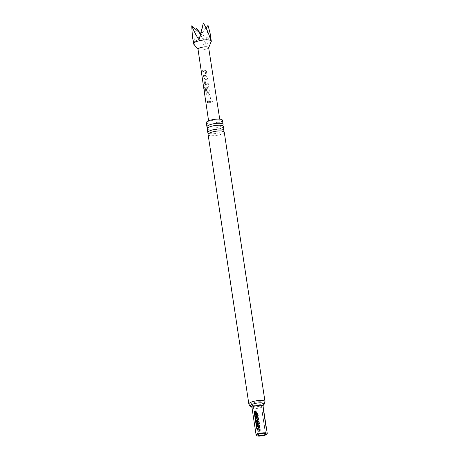 <?xml version="1.0" encoding="UTF-8"?>
<svg xmlns="http://www.w3.org/2000/svg" width="459" height="459" viewBox="0 0 459 459"><rect width="100%" height="100%" fill="white"/><g stroke="black" fill="none" stroke-linecap="round" stroke-linejoin="round"><path stroke-width="0.34" stroke-dasharray="2.29 1.72" d="M213.183 101.634L212.815 101.135L211.679 101.932C212.333 102.793 212.833 102.696 213.183 101.634C212.551 100.802 212.052 100.9 211.679 101.932L211.668 101.904C212.31 102.77 212.798 102.673 213.137 101.611L212.815 101.135M208.099 134.544A8.164 2.106 171.4 0 0 214.697 135.623A8.164 2.106 171.4 0 0 223.59 133.116A8.164 2.106 171.4 0 0 224.244 132.1M207.238 128.836A8.164 2.106 171.4 0 0 213.837 129.914A8.164 2.106 171.4 0 0 222.73 127.407A8.164 2.106 171.4 0 0 223.378 126.391M208.65 47.621A5.376 1.388 -8.6 0 1 208.621 47.845A5.376 1.388 -8.6 0 1 205.305 49.452A5.376 1.388 -8.6 0 1 198.11 49.434L198.03 49.337M211.243 41.522A8.962 2.312 -8.6 0 1 205.718 44.202A8.962 2.312 -8.6 0 1 193.732 44.167M192.384 35.963L194.059 43.599L196.01 29.623M196.377 28.229L205.58 43.284C207.009 37.322 207.824 31.35 208.03 25.365M203.549 76.762L206.062 76.785L207.049 75.546L206.43 71.346L205.127 70.342L202.597 70.325L202.775 71.524L205.242 71.633L205.798 75.511L203.371 75.563L203.549 76.762L206.062 76.785M206.091 76.751L207.055 75.517L206.43 71.346M206.435 71.317L205.156 70.307L202.677 70.29L202.855 71.489L205.271 71.598L205.833 75.477L203.371 75.563M203.916 79.241L204.542 83.44L205.621 84.628L208.386 84.467L208.208 83.263L205.506 83.349L204.926 79.464L207.611 79.223L207.434 78.019L204.255 78.305L204.725 78.15L203.916 79.241L204.542 83.44M204.628 83.406L205.684 84.594L208.392 84.433L208.214 83.234L205.563 83.314L204.926 79.464L207.611 79.223M205.219 91.978L204.553 87.158L207.554 87.359L208.059 91.33L206.688 91.278L206.177 87.87L205.19 87.801L205.701 91.243L206.785 92.425L208.38 92.385L209.379 91.146L208.753 86.946L207.422 85.942L204.353 85.776L203.871 86.728L204.616 91.771L205.316 91.943L204.634 87.13M204.553 87.158L207.583 87.33L208.156 91.209L206.768 91.358M206.831 91.324L206.24 87.835L205.276 87.767L205.787 91.209L206.848 92.391L208.409 92.351L209.384 91.117L208.753 86.946M207.032 100.16L209.539 100.188L210.543 98.949L209.918 94.749L208.581 93.745L206.074 93.722L206.252 94.921L208.69 95.03L209.27 98.915L206.854 98.96L207.032 100.16L209.539 100.188M209.568 100.154L210.549 98.92L209.918 94.749M209.924 94.715L208.61 93.711L206.154 93.688L206.332 94.887L208.719 94.996L209.298 98.88L206.854 98.96M207.411 102.724L211.088 102.632L210.911 101.428L207.233 101.525L207.411 102.724L211.088 102.632M212.316 120.43A5.634 1.452 171.4 0 0 208.811 122.341A5.634 1.452 171.4 0 0 216.447 122.576A5.634 1.452 171.4 0 0 219.959 120.66A5.634 1.452 171.4 0 0 212.316 120.43M255.21 412.561L257.625 428.545C258.451 430.278 259.088 430.066 259.542 427.897L257.12 411.912C256.076 410.134 255.439 410.346 255.21 412.561A2.186 0.562 171.4 0 0 255.508 412.469L257.929 428.454C258.515 429.199 258.962 429.05 259.272 428L256.856 412.016C256.271 411.264 255.824 411.419 255.508 412.469M262.405 403.513A6.128 1.584 -8.6 0 1 257.275 405.09A6.128 1.584 -8.6 0 1 251.899 405.096A6.128 1.584 -8.6 0 1 251.463 403.679A6.128 1.584 -8.6 0 1 259.433 401.717A6.128 1.584 -8.6 0 1 262.611 403.369A6.128 1.584 -8.6 0 1 262.405 403.513L262.428 403.495C262.135 403.249 261.837 404.172 261.527 406.272L258.268 405.745L253.89 406.978L253.563 407.477L256.816 408.011L261.194 406.777L261.521 406.278L264.453 427.765C265.032 429.899 265.124 430.094 264.734 428.35L262.318 412.366C262.112 410.162 262.014 409.967 262.037 411.78A2.186 0.562 171.4 0 0 262.037 411.826L262.037 411.826A2.186 0.562 171.4 0 0 262.049 411.872L264.665 428.264L262.049 411.872M265.675 433.87L264.734 428.35A2.186 0.562 171.4 0 1 264.665 428.264M259.783 430.29C259.232 431.821 258.503 431.844 257.614 430.347L255.193 414.362C255.64 412.911 256.363 412.893 257.367 414.305L259.513 430.267C259.134 431.179 258.624 431.19 257.969 430.307L255.554 414.322C255.933 413.41 256.443 413.393 257.097 414.276L259.513 430.267M223.464 131.033A8.164 2.106 -8.6 0 1 223.298 131.165A8.164 2.106 -8.6 0 1 223.269 131.188A8.164 2.106 -8.6 0 1 216.189 133.454A8.164 2.106 -8.6 0 1 208.759 133.385A8.164 2.106 -8.6 0 1 208.529 133.294M222.604 125.324A8.164 2.106 -8.6 0 1 222.437 125.456A8.164 2.106 -8.6 0 1 222.408 125.479A8.164 2.106 -8.6 0 1 215.328 127.745A8.164 2.106 -8.6 0 1 207.898 127.671A8.164 2.106 -8.6 0 1 207.663 127.585M222.454 120.281A8.164 2.106 -8.6 0 1 221.806 121.296A8.164 2.106 -8.6 0 1 212.907 123.798A8.164 2.106 -8.6 0 1 206.315 122.719M263.81 412.016L266.226 428M258.033 413.811L260.448 429.796C259.943 431.844 259.215 431.862 258.256 429.859L255.835 413.869C256.197 411.935 256.925 411.912 258.033 413.811A2.186 0.562 171.4 0 0 257.717 413.811L260.133 429.796C259.76 430.708 259.243 430.726 258.589 429.836L256.174 413.852C256.552 412.939 257.069 412.928 257.717 413.811M200.56 33.662L201.185 34.213L194.059 43.599M203.383 22.95L201.185 34.213L200.606 33.496M206.034 27.942L201.185 34.213L199.011 39.87M205.58 43.284L201.185 34.213L210.538 39.549M211.094 102.598L210.911 101.428M210.916 101.399L207.233 101.525M207.319 101.491L207.497 102.69M206.934 98.926L207.112 100.131M208.759 86.917L207.451 85.913L204.353 85.776L203.98 86.705L204.616 91.771M204.725 91.743L205.316 91.943M207.611 79.189L207.434 77.99L204.725 78.15L204.003 79.206M203.457 75.528L203.63 76.728M251.991 407.718A5.617 1.446 171.4 0 0 256.529 408.458A5.617 1.446 171.4 0 0 262.651 406.737A5.617 1.446 171.4 0 0 263.099 406.037M265.004 401.619A8.164 2.106 -8.6 0 1 264.355 402.635A8.164 2.106 -8.6 0 1 255.456 405.142A8.164 2.106 -8.6 0 1 248.858 404.058M263.409 404.752A6.891 1.779 -8.6 0 1 263.254 404.855A6.891 1.779 -8.6 0 1 251.492 406.634A6.891 1.779 -8.6 0 1 251.314 406.582L251.492 406.634M257.969 430.307L257.614 430.347M255.193 414.362L255.554 414.322M266.559 428.93L266.1 427.484M260.133 429.796A2.186 0.562 -8.6 0 1 260.448 429.796M258.589 429.836A2.186 0.562 171.4 0 0 258.256 429.859M255.835 413.869A2.186 0.562 -8.6 0 1 256.174 413.852M257.929 428.454A2.186 0.562 -8.6 0 1 257.625 428.545M208.518 133.483L208.484 133.781L208.782 133.506M207.657 127.774L207.617 128.072L207.916 127.797M222.426 125.605L222.787 125.777L222.667 125.502M223.286 131.314L223.653 131.486L223.527 131.211M208.587 120.837L208.811 122.341M223.269 131.188L223.567 130.913M222.408 125.479L222.701 125.204M251.899 405.096L251.876 405.09C252.066 404.752 252.622 405.549 253.563 407.477M207.898 127.671L207.531 127.499M208.759 133.385L208.397 133.208M266.025 427.576L263.713 410.604M257.757 435.069L253.586 407.477M265.032 429.641L262.009 410.616M219.723 119.151L219.959 120.66"/><path stroke-width="0.69" d="M208.753 133.529A8.164 2.106 171.4 0 0 208.099 134.544L248.858 404.058A8.164 2.106 -8.6 0 1 249.512 403.048A8.164 2.106 -8.6 0 1 258.406 400.541A8.164 2.106 -8.6 0 1 265.004 401.619L224.244 132.1A8.164 2.106 171.4 0 0 223.286 131.314A8.164 2.106 171.4 0 0 215.856 131.24A8.164 2.106 171.4 0 0 208.782 133.506A8.164 2.106 171.4 0 0 208.753 133.529M223.946 130.149L223.378 126.391A8.164 2.106 171.4 0 0 222.426 125.605A8.164 2.106 171.4 0 0 214.996 125.531A8.164 2.106 171.4 0 0 207.916 127.797A8.164 2.106 171.4 0 0 207.887 127.82A8.164 2.106 171.4 0 0 207.238 128.836L207.807 132.594A8.164 2.106 -8.6 0 1 208.455 131.578A8.164 2.106 -8.6 0 1 217.354 129.071A8.164 2.106 -8.6 0 1 223.946 130.149A8.164 2.106 -8.6 0 1 223.464 131.033M198.11 49.434A5.376 1.388 -8.6 0 1 198.013 49.228A5.376 1.388 -8.6 0 1 201.363 47.403A5.376 1.388 -8.6 0 1 208.65 47.621L219.723 119.151M198.03 49.337L193.732 44.167A8.962 2.312 -8.6 0 1 193.572 43.834A8.962 2.312 -8.6 0 1 199.149 40.788A8.962 2.312 -8.6 0 1 211.301 41.155A8.962 2.312 -8.6 0 1 211.243 41.522L208.667 47.73M206.034 27.942L208.03 25.365L210.107 33.283L210.538 39.549C208.782 33.691 206.395 28.16 203.383 22.95L199.011 39.87C195.947 35.033 193.52 30.351 191.73 25.819L192.384 35.963L193.572 43.834M196.01 29.623L196.377 28.229L200.606 33.496M258.078 434.57A4.005 1.033 -8.6 0 1 262.439 433.342A4.005 1.033 -8.6 0 1 265.675 433.87A4.005 1.033 -8.6 0 1 265.354 434.369A4.005 1.033 -8.6 0 1 260.993 435.597A4.005 1.033 -8.6 0 1 257.757 435.069A4.005 1.033 -8.6 0 1 258.078 434.57M266.822 434.329A5.617 1.446 -8.6 0 1 260.701 436.05A5.617 1.446 -8.6 0 1 256.162 435.31A5.617 1.446 -8.6 0 1 256.61 434.61A5.617 1.446 -8.6 0 1 262.732 432.883A5.617 1.446 -8.6 0 1 267.27 433.629A5.617 1.446 -8.6 0 1 266.822 434.329M207.663 127.585A8.164 2.106 -8.6 0 1 206.94 126.885A8.164 2.106 -8.6 0 1 207.594 125.869A8.164 2.106 -8.6 0 1 216.487 123.362A8.164 2.106 -8.6 0 1 223.085 124.441A8.164 2.106 -8.6 0 1 222.604 125.324M206.94 126.885L206.315 122.719A8.164 2.106 -8.6 0 1 206.963 121.71A8.164 2.106 -8.6 0 1 215.856 119.202A8.164 2.106 -8.6 0 1 222.454 120.281L223.085 124.441M208.529 133.294A8.164 2.106 -8.6 0 1 207.807 132.594M266.1 427.484C266.553 429.125 266.645 429.32 266.375 428.063L263.959 412.079C263.782 410.386 263.69 410.197 263.684 411.499L266.1 427.484M267.27 433.629L263.959 412.079M263.386 404.763L263.099 406.037L263.684 411.499M256.65 428.333C257.419 429.578 258.05 429.36 258.543 427.69L256.128 411.706C255.187 410.432 254.556 410.644 254.229 412.348L256.65 428.333L256.988 428.253C257.574 429.004 258.021 428.849 258.337 427.799L255.915 411.815C255.33 411.069 254.883 411.218 254.567 412.268L256.988 428.253M191.73 25.819L200.56 33.662M263.099 406.037A5.617 1.446 171.4 0 0 258.555 405.297A5.617 1.446 171.4 0 0 252.439 407.018A5.617 1.446 171.4 0 0 251.991 407.718L251.492 406.634C250.178 406.393 249.3 405.538 248.858 404.058M251.314 406.582A6.891 1.779 -8.6 0 1 250.975 405.033A6.891 1.779 -8.6 0 1 259.932 402.83A6.891 1.779 -8.6 0 1 263.5 404.683A6.891 1.779 -8.6 0 1 263.409 404.752M254.229 412.348L254.567 412.268M208.759 133.385L208.397 133.208L208.484 133.781M207.898 127.671L207.531 127.499L207.617 128.072M222.787 125.777L222.701 125.204L222.426 125.462M223.653 131.486L223.567 130.913L223.292 131.171M198.013 49.228L208.587 120.837M265.004 401.619C264.912 403.22 264.453 404.213 263.621 404.603L263.254 404.855M256.162 435.31L251.991 407.718M211.301 41.155L210.107 33.283"/></g></svg>
